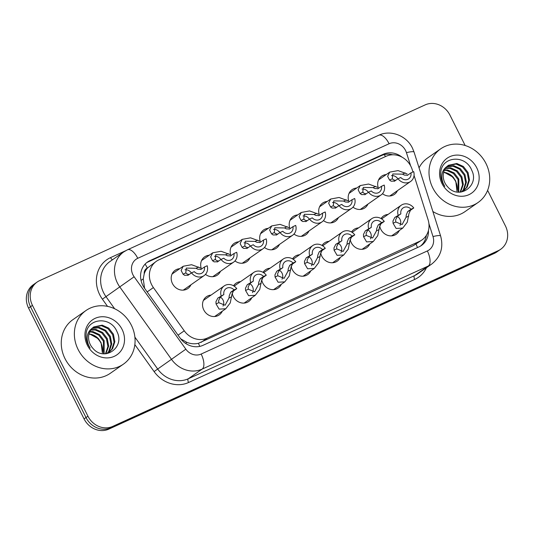 <?xml version="1.0" encoding="UTF-8"?>
<svg xmlns="http://www.w3.org/2000/svg" width="534" height="534" viewBox="0 0 534 534"><rect width="100%" height="100%" fill="white"/><g stroke="black" fill="none" stroke-linecap="round" stroke-linejoin="round"><path stroke-width="0.8" d="M222.278 311.195A11.121 9.912 -124.9 0 1 219.2 314.933A11.121 9.912 -124.9 0 1 203.788 309.947A11.121 9.912 -124.9 0 1 206.478 296.704A11.121 9.912 -124.9 0 1 211.05 295.102M251.781 297.745A11.121 9.912 -124.9 0 1 248.704 301.49A11.121 9.912 -124.9 0 1 233.285 296.497A11.121 9.912 -124.9 0 1 232.17 293.066M281.284 284.302A11.121 9.912 -124.9 0 1 278.201 288.046A11.121 9.912 -124.9 0 1 262.788 283.053A11.121 9.912 -124.9 0 1 261.667 279.616M310.781 270.851A11.121 9.912 -124.9 0 1 307.704 274.596A11.121 9.912 -124.9 0 1 292.292 269.603A11.121 9.912 -124.9 0 1 291.17 266.172M340.285 257.408A11.121 9.912 -124.9 0 1 337.208 261.153A11.121 9.912 -124.9 0 1 321.788 256.16A11.121 9.912 -124.9 0 1 320.667 252.722M369.782 243.958A11.121 9.912 -124.9 0 1 366.704 247.703A11.121 9.912 -124.9 0 1 351.292 242.71A11.121 9.912 -124.9 0 1 350.171 239.279M399.285 230.514A11.121 9.912 -124.9 0 1 396.208 234.259A11.121 9.912 -124.9 0 1 380.789 229.266A11.121 9.912 -124.9 0 1 379.667 225.829M190.938 284.789A11.121 9.912 -124.9 0 1 187.861 288.534A11.121 9.912 -124.9 0 1 172.449 283.541A11.121 9.912 -124.9 0 1 175.139 270.297A11.121 9.912 -124.9 0 1 179.711 268.695M220.442 271.345A11.121 9.912 -124.9 0 1 217.365 275.083A11.121 9.912 -124.9 0 1 205.483 274.376M249.939 257.895A11.121 9.912 -124.9 0 1 246.862 261.64A11.121 9.912 -124.9 0 1 234.98 260.932M279.442 244.452A11.121 9.912 -124.9 0 1 276.365 248.19A11.121 9.912 -124.9 0 1 264.484 247.482M308.946 231.002A11.121 9.912 -124.9 0 1 305.869 234.746A11.121 9.912 -124.9 0 1 293.98 234.039M338.443 217.558A11.121 9.912 -124.9 0 1 335.365 221.303A11.121 9.912 -124.9 0 1 323.484 220.589M367.946 204.108A11.121 9.912 -124.9 0 1 364.869 207.853A11.121 9.912 -124.9 0 1 352.981 207.145M397.443 190.665A11.121 9.912 -124.9 0 1 394.366 194.409A11.121 9.912 -124.9 0 1 382.484 193.695M412.962 171.955L412.215 169.605A19.618 17.495 55.1 0 0 410.94 166.454A19.618 17.495 55.1 0 0 386.202 156.242L158.838 259.871A19.618 17.495 55.1 0 0 156.375 261.28A19.618 17.495 55.1 0 0 153.392 287.579L184.27 330.813A19.618 17.495 55.1 0 0 207.239 338.102L419.577 241.315A19.618 17.495 55.1 0 0 422.047 239.906A19.618 17.495 55.1 0 0 428.068 219.688L414.05 175.406M144.22 273.808A19.618 17.495 -124.9 0 1 147.624 267.888L147.344 268.015A6.542 5.834 55.1 0 0 144.22 273.808L143.245 278.888L144.594 288.313M180.686 338.816L186.88 342.387C190.832 343.869 194.676 344.176 198.408 343.302L413.496 245.56L422.047 239.906M156.375 261.28L147.624 267.888M351.559 231.996A11.121 9.912 -124.9 0 1 353.982 229.466A11.121 9.912 -124.9 0 1 358.554 227.871M322.055 245.446A11.121 9.912 -124.9 0 1 324.478 242.917A11.121 9.912 -124.9 0 1 329.057 241.315M292.559 258.89A11.121 9.912 -124.9 0 1 294.982 256.36A11.121 9.912 -124.9 0 1 299.554 254.765M263.055 272.34A11.121 9.912 -124.9 0 1 265.478 269.81A11.121 9.912 -124.9 0 1 270.05 268.208M233.552 285.783A11.121 9.912 -124.9 0 1 235.975 283.254A11.121 9.912 -124.9 0 1 240.554 281.658M381.056 218.553A11.121 9.912 -124.9 0 1 383.479 216.023A11.121 9.912 -124.9 0 1 388.058 214.428M348.715 201.044A11.121 9.912 -124.9 0 1 352.14 189.617A11.121 9.912 -124.9 0 1 356.719 188.021M319.219 214.488A11.121 9.912 -124.9 0 1 322.643 203.067A11.121 9.912 -124.9 0 1 327.215 201.465M289.715 227.938A11.121 9.912 -124.9 0 1 293.139 216.51A11.121 9.912 -124.9 0 1 297.712 214.915M260.212 241.381A11.121 9.912 -124.9 0 1 263.642 229.954A11.121 9.912 -124.9 0 1 268.215 228.358M230.715 254.831A11.121 9.912 -124.9 0 1 234.139 243.404A11.121 9.912 -124.9 0 1 238.711 241.809M201.211 268.275A11.121 9.912 -124.9 0 1 204.635 256.847A11.121 9.912 -124.9 0 1 209.215 255.252M378.219 187.601A11.121 9.912 -124.9 0 1 381.643 176.173A11.121 9.912 -124.9 0 1 386.216 174.571M487.615 190.344L505.424 225.909A19.618 17.495 -124.9 0 1 500.678 249.278A19.618 17.495 -124.9 0 1 498.215 250.686L112.681 426.412A19.618 17.495 -124.9 0 1 87.943 416.2L32.454 305.381L30.511 306.736A19.618 17.495 -124.9 0 1 35.257 283.367A19.618 17.495 -124.9 0 0 30.511 306.736L86.007 417.548L30.511 306.736L28.576 308.091A19.618 17.495 -124.9 0 1 33.322 284.722L37.2 282.012A19.618 17.495 -124.9 0 1 39.67 280.604L425.197 104.878A19.618 17.495 -124.9 0 1 449.935 115.097L465.161 145.495M112.681 426.412L110.745 427.767A19.618 17.495 -124.9 0 1 86.007 417.548A19.618 17.495 -124.9 0 0 110.745 427.767L496.273 252.041L110.745 427.767L108.802 429.122A19.618 17.495 -124.9 0 1 84.065 418.903L28.576 308.091M500.678 249.278L498.743 250.633A19.618 17.495 -124.9 0 1 496.273 252.041A19.618 17.495 -124.9 0 0 498.743 250.633L496.8 251.988A19.618 17.495 -124.9 0 1 494.33 253.396L108.802 429.122M402.062 157.176A19.618 17.495 55.1 0 0 383.258 154.279L150.027 260.585A19.618 17.495 55.1 0 0 147.564 261.994A19.618 17.495 55.1 0 0 144.581 288.293L180.085 338.015A19.618 17.495 55.1 0 0 203.06 345.304L419.01 246.868A19.618 17.495 55.1 0 0 421.48 245.46A19.618 17.495 55.1 0 0 428.448 230.514M146.616 262.708A19.618 17.495 -124.9 0 1 148.085 261.94L381.316 155.634A19.618 17.495 -124.9 0 1 392.737 154.787M32.454 305.381A19.618 17.495 -124.9 0 1 37.2 282.012M426.346 235.401A19.618 17.495 -124.9 0 1 420.485 246.101M410.946 172.869L413.69 171.621A9.812 8.751 55.1 0 1 410.606 181.48A9.812 8.751 55.1 0 1 398.044 178.75L400.787 177.502A6.542 5.834 55.1 0 0 408.73 178.797A6.542 5.834 55.1 0 0 410.946 172.869L407.616 175.192L404.432 175.112L402.496 174.157L392.784 173.977L392.29 178.81L393.778 179.971L395.741 180.358M397.85 178.883A6.542 5.834 55.1 0 0 391.502 175.626M398.044 178.75L394.286 181.32M394.713 181.073L391.115 181.186L389.553 180.058L387.631 176.313L389.72 172.128L398.064 170.593L407.095 173.904M407.616 175.192L407.215 175.426M400.874 213.854L397.543 216.177L395.621 219.821L395.801 221.997L402.109 224.554L406.007 217.345L406.267 214.968L407.702 211.544L411.033 209.221A6.542 5.834 55.1 0 0 403.083 207.92A6.542 5.834 55.1 0 0 400.874 213.854L394.8 217.425L392.957 221.036L393.064 223.245L396.108 228.445L402.783 228.071L391.629 235.854M399.999 225.401A6.542 5.834 55.1 0 0 400.019 219.327A6.542 5.834 55.1 0 0 397.296 216.37M398.124 215.102A9.812 8.751 55.1 0 1 401.214 205.243A9.812 8.751 55.1 0 1 413.777 207.966L410.452 210.289L408.931 213.754L407.255 222.231L402.783 228.071M413.777 207.966L411.033 209.221M381.443 186.319L384.193 185.064A9.812 8.751 55.1 0 1 381.102 194.93A9.812 8.751 55.1 0 1 368.54 192.2L371.284 190.945A6.542 5.834 55.1 0 0 379.233 192.247A6.542 5.834 55.1 0 0 381.443 186.319L378.119 188.642L374.928 188.562L372.999 187.608L363.287 187.421L362.793 192.26L364.281 193.415L366.237 193.802M368.353 192.333A6.542 5.834 55.1 0 0 361.999 189.076M368.54 192.2L364.789 194.763M365.209 194.523L361.618 194.63L360.056 193.508L358.127 189.757L360.216 185.578L368.567 184.036L377.591 187.347M378.119 188.642L377.712 188.869M351.946 199.763L354.689 198.508A9.812 8.751 55.1 0 1 351.606 208.373A9.812 8.751 55.1 0 1 339.037 205.643L341.787 204.395A6.542 5.834 55.1 0 0 349.73 205.69A6.542 5.834 55.1 0 0 351.946 199.763L348.615 202.086L345.431 202.006L343.495 201.051L333.783 200.871L333.289 205.703L334.778 206.865L336.74 207.252M338.85 205.777A6.542 5.834 55.1 0 0 332.502 202.519M339.037 205.643L335.285 208.207M335.712 207.966L332.115 208.073L330.553 206.952L328.63 203.207L330.72 199.022L339.063 197.48L348.095 200.797M348.615 202.086L348.215 202.319M322.443 213.206L325.193 211.958A9.812 8.751 55.1 0 1 322.102 221.817A9.812 8.751 55.1 0 1 309.54 219.094L312.283 217.839A6.542 5.834 55.1 0 0 320.233 219.14A6.542 5.834 55.1 0 0 322.443 213.206L319.118 215.529L315.928 215.456L313.999 214.501L304.287 214.314L303.793 219.154L305.281 220.308L307.237 220.696M309.353 219.22A6.542 5.834 55.1 0 0 302.998 215.97M309.54 219.094L305.788 221.657M306.209 221.416L302.618 221.523L301.056 220.402L299.127 216.65L301.216 212.472L309.566 210.93L318.591 214.241M319.118 215.529L318.711 215.763M292.946 226.656L295.689 225.401A9.812 8.751 55.1 0 1 292.605 235.267A9.812 8.751 55.1 0 1 280.036 232.537L282.786 231.289A6.542 5.834 55.1 0 0 290.73 232.584A6.542 5.834 55.1 0 0 292.946 226.656L289.615 228.979L286.431 228.899L284.495 227.945L274.783 227.764L274.289 232.597L275.778 233.752L277.74 234.146M279.849 232.67A6.542 5.834 55.1 0 0 273.501 229.413M280.036 232.537L276.285 235.1M276.712 234.86L273.114 234.967L271.552 233.845L269.63 230.094L271.713 225.915L280.063 224.373L289.088 227.684M289.615 228.979L289.214 229.213M371.37 227.297L368.046 229.62L366.117 233.265L366.297 235.441L372.612 238.004L376.503 230.788L376.77 228.412L378.206 224.988L381.53 222.665A6.542 5.834 55.1 0 0 373.586 221.37A6.542 5.834 55.1 0 0 371.37 227.297L365.296 230.875L363.454 234.479L363.561 236.689L366.604 241.895L373.286 241.515L362.132 249.305M370.503 238.852A6.542 5.834 55.1 0 0 370.523 232.771A6.542 5.834 55.1 0 0 367.799 229.814M368.627 228.552A9.812 8.751 55.1 0 1 371.717 218.686A9.812 8.751 55.1 0 1 384.28 221.416L380.949 223.739L379.434 227.197L377.758 235.674L373.286 241.515M384.28 221.416L381.53 222.665M341.873 240.747L338.543 243.07L336.62 246.715L336.8 248.891L343.108 251.447L347.007 244.238L347.267 241.855L348.702 238.438L352.033 236.115A6.542 5.834 55.1 0 0 344.083 234.813A6.542 5.834 55.1 0 0 341.873 240.747L335.799 244.318L333.957 247.93L334.064 250.139L337.108 255.339L343.783 254.965L332.629 262.748M340.999 252.295A6.542 5.834 55.1 0 0 341.019 246.221A6.542 5.834 55.1 0 0 338.296 243.257M339.123 241.995A9.812 8.751 55.1 0 1 342.214 232.136A9.812 8.751 55.1 0 1 354.776 234.86L351.452 237.183L349.93 240.647L348.255 249.118L343.783 254.965M354.776 234.86L352.033 236.115M312.37 254.191L309.046 256.514L307.117 260.158L307.297 262.334L313.612 264.891L317.503 257.682L317.77 255.305L319.205 251.881L322.529 249.558A6.542 5.834 55.1 0 0 314.586 248.263A6.542 5.834 55.1 0 0 312.37 254.191L306.296 257.768L304.453 261.373L304.56 263.582L307.604 268.782L314.286 268.408L303.132 276.191M311.496 265.745A6.542 5.834 55.1 0 0 311.522 259.664A6.542 5.834 55.1 0 0 308.792 256.707M309.627 255.446A9.812 8.751 55.1 0 1 312.71 245.58A9.812 8.751 55.1 0 1 325.279 248.31L321.949 250.633L320.433 254.091L318.751 262.568L314.286 268.408M325.279 248.31L322.529 249.558M432.74 187.814A32.701 29.163 -124.9 0 1 440.657 148.859A32.701 29.163 -124.9 0 1 485.993 163.544A32.701 29.163 -124.9 0 1 478.084 202.493A32.701 29.163 -124.9 0 1 432.74 187.814M419.05 167.85A32.701 29.163 -124.9 0 1 427.554 158.004L440.657 148.859M443.661 172.295A14.785 13.183 -124.9 0 1 453.333 177.321L455.749 181.119L457.004 191.265C457.658 188.015 457.177 184.704 455.562 181.326C452.879 176.434 449.087 173.51 444.181 172.555M463.405 190.878L466.469 187.588L468.719 180.572L467.283 173.063L462.631 167.029L456.063 164.031L448.033 165.573M461.089 192.06L463.792 190.618L467.243 187.047L469.486 180.031L468.058 172.529L463.399 166.488L456.837 163.491L448.413 165.293L447.078 166.394A14.785 13.183 -124.9 0 0 444.902 182.855A14.785 13.183 -124.9 0 0 447.565 186.7C458.926 200.484 479.686 185.845 471.796 170.386C465.608 154.139 441.778 156.262 440.804 172.295C440.443 176.1 441.144 179.791 442.913 183.362L444.762 186.406L443.153 183.302C440.503 175.906 441.812 170.273 447.078 166.394M461.743 191.786L463.392 189.737L465.635 182.721L464.206 175.212L459.547 169.178L452.979 166.181L446.618 166.862M462.17 191.579L464.159 189.196L466.409 182.187L464.974 174.678L460.321 168.644L453.753 165.647L446.965 166.508M460.134 192.147L462.557 184.871L461.122 177.368L456.463 171.327L449.902 168.33L445.369 168.437M460.535 192.12L463.325 184.337L461.897 176.827L457.238 170.793L450.669 167.796L445.663 168.016M458.259 192.133L458.038 179.517L453.386 173.483L446.818 170.486L444.341 170.326M458.759 192.16L458.813 178.977L454.154 172.943L447.585 169.945L444.575 169.825M453.333 177.321L443.741 171.995M476.728 167.763A21.327 19.017 -124.9 0 1 468.892 194.696A21.327 19.017 -124.9 0 1 442.005 183.589A21.327 19.017 -124.9 0 1 449.848 156.662A21.327 19.017 -124.9 0 1 476.728 167.763M478.084 202.493L464.981 211.638A32.701 29.163 -124.9 0 1 432.874 211.517M78.097 349.463A32.701 29.163 -124.9 0 1 86.007 310.508A32.701 29.163 -124.9 0 1 131.344 325.193A32.701 29.163 -124.9 0 1 123.434 364.141A32.701 29.163 -124.9 0 1 78.097 349.463M123.434 364.141L110.331 373.286A32.701 29.163 -124.9 0 1 64.994 358.608A32.701 29.163 -124.9 0 1 72.904 319.652L86.007 310.508M89.011 333.944A14.785 13.183 -124.9 0 1 98.69 338.963L101.1 342.768L102.361 352.914C103.015 349.663 102.535 346.352 100.913 342.975C98.236 338.082 94.438 335.158 89.532 334.204M108.756 352.527L111.826 349.236L114.069 342.221L112.641 334.711L107.981 328.677L101.42 325.68L93.383 327.222M106.446 353.708L109.15 352.266L112.594 348.695L114.843 341.68L113.408 334.177L108.756 328.136L102.188 325.139L93.764 326.942L92.435 328.043A14.785 13.183 -124.9 0 0 90.259 344.503A14.785 13.183 -124.9 0 0 92.923 348.348C104.277 362.132 125.043 347.494 117.146 332.035C110.959 315.788 87.129 317.91 86.154 333.944C85.8 337.748 86.501 341.44 88.264 345.011L90.119 348.055L88.51 344.951C85.861 337.555 87.169 331.921 92.435 328.043M107.094 353.435L108.742 351.385L110.992 344.37L109.557 336.861L104.904 330.826L98.336 327.829L91.975 328.503M107.528 353.228L109.517 350.845L111.76 343.829L110.331 336.327L105.672 330.292L99.104 327.295L92.315 328.156M105.485 353.795L107.908 346.519L106.48 339.017L101.82 332.976L95.252 329.979L90.727 330.085M105.892 353.768L108.676 345.985L107.247 338.476L102.588 332.442L96.027 329.445L91.02 329.665M103.609 353.782L103.396 341.166L98.737 335.125L92.175 332.135L89.692 331.974M104.117 353.808L104.163 340.625L99.511 334.591L92.943 331.594L89.932 331.467M98.69 338.963L89.098 333.643M122.086 329.411A21.327 19.017 -124.9 0 1 114.243 356.345A21.327 19.017 -124.9 0 1 87.356 345.238A21.327 19.017 -124.9 0 1 95.199 318.311A21.327 19.017 -124.9 0 1 122.086 329.411M263.442 240.1L266.192 238.852A9.812 8.751 55.1 0 1 263.102 248.71A9.812 8.751 55.1 0 1 250.539 245.987L253.283 244.732A6.542 5.834 55.1 0 0 261.233 246.034A6.542 5.834 55.1 0 0 263.442 240.1L260.118 242.423L256.927 242.349L254.998 241.395L245.286 241.208L244.792 246.047L246.281 247.202L248.237 247.589M250.346 246.114A6.542 5.834 55.1 0 0 243.998 242.863M250.539 245.987L246.788 248.55M247.209 248.31L243.617 248.417L242.049 247.295L240.126 243.544L242.216 239.365L250.566 237.824L259.591 241.134M260.118 242.423L259.711 242.656M233.945 253.55L236.689 252.295A9.812 8.751 55.1 0 1 233.598 262.161A9.812 8.751 55.1 0 1 221.036 259.431L223.786 258.182A6.542 5.834 55.1 0 0 231.729 259.477A6.542 5.834 55.1 0 0 233.945 253.55L230.615 255.873L227.424 255.793L225.495 254.838L215.783 254.658L215.289 259.491L216.777 260.645L218.74 261.039M220.849 259.564A6.542 5.834 55.1 0 0 214.501 256.307M221.036 259.431L217.285 261.994M217.712 261.753L214.114 261.86L212.552 260.739L210.63 256.988L212.712 252.809L221.063 251.267L230.087 254.578M230.615 255.873L230.207 256.106M204.442 266.993L207.185 265.745A9.812 8.751 55.1 0 1 204.101 275.604A9.812 8.751 55.1 0 1 191.539 272.881L194.283 271.626A6.542 5.834 55.1 0 0 202.226 272.921A6.542 5.834 55.1 0 0 204.442 266.993L201.111 269.316L197.927 269.243L195.991 268.288L186.279 268.101L185.792 272.934L187.274 274.096L189.236 274.483M191.346 273.007A6.542 5.834 55.1 0 0 184.998 269.757M191.539 272.881L187.788 275.444M188.208 275.197L184.617 275.31L183.049 274.182L181.126 270.438L183.215 266.252L191.559 264.717L200.59 268.028M201.111 269.316L200.711 269.55M282.873 267.641L279.542 269.957L277.62 273.608L277.8 275.784L284.108 278.341L288.006 271.132L288.267 268.749L289.702 265.331L293.032 263.008A6.542 5.834 55.1 0 0 285.083 261.707A6.542 5.834 55.1 0 0 282.873 267.641L276.799 271.212L274.957 274.816L275.063 277.033L278.107 282.232L284.782 281.859L273.628 289.642M281.999 279.189A6.542 5.834 55.1 0 0 282.019 273.114A6.542 5.834 55.1 0 0 279.295 270.151M280.123 268.889A9.812 8.751 55.1 0 1 283.214 259.03A9.812 8.751 55.1 0 1 295.776 261.753L292.452 264.076L290.93 267.541L289.254 276.011L284.782 281.859M295.776 261.753L293.032 263.008M253.37 281.084L250.039 283.407L248.116 287.052L248.297 289.228L254.605 291.784L258.503 284.575L258.763 282.199L260.198 278.775L263.529 276.452A6.542 5.834 55.1 0 0 255.586 275.157A6.542 5.834 55.1 0 0 253.37 281.084L247.295 284.655L245.453 288.267L245.56 290.476L248.604 295.676L255.279 295.302L244.125 303.085M252.495 292.639A6.542 5.834 55.1 0 0 252.515 286.558A6.542 5.834 55.1 0 0 249.792 283.601M250.626 282.339A9.812 8.751 55.1 0 1 253.71 272.474A9.812 8.751 55.1 0 1 266.279 275.204L262.948 277.526L261.426 280.984L259.751 289.461L255.279 295.302M266.279 275.204L263.529 276.452M223.873 294.528L220.542 296.851L218.613 300.502L218.8 302.678L225.108 305.234L229.006 298.025L229.266 295.642L230.701 292.225L234.032 289.902A6.542 5.834 55.1 0 0 226.082 288.6A6.542 5.834 55.1 0 0 223.873 294.528L217.792 298.106L215.956 301.71L216.056 303.926L219.107 309.126L225.782 308.752L214.628 316.535M222.998 306.082A6.542 5.834 55.1 0 0 223.018 300.001A6.542 5.834 55.1 0 0 220.295 297.044M221.123 295.783A9.812 8.751 55.1 0 1 224.213 285.917A9.812 8.751 55.1 0 1 236.776 288.647L233.445 290.97L231.93 294.428L230.254 302.905L225.782 308.752M236.776 288.647L234.032 289.902M141.056 280.45L143.245 278.888M385.475 156.569A19.618 8.758 -114.5 0 0 384.273 154.626M417.468 247.576A19.618 8.758 -114.5 0 0 416.019 244.118M199.723 346.399A19.618 8.758 -114.5 0 0 198.408 343.302M185.538 343.349L186.88 342.387M147.344 268.015A19.618 8.758 -114.5 0 0 145.121 264.103M413.496 245.56L419.577 241.315M201.158 342.341L207.239 338.102M178.042 335.152L184.27 330.813M147.17 291.918L153.392 287.579M494.33 253.396L498.215 250.686M84.065 418.903L87.943 416.2M381.316 155.634L383.258 154.279M410.626 165.854L406.447 152.651A13.083 11.668 55.1 0 0 405.593 150.548A13.083 11.668 55.1 0 0 389.099 143.739L137.759 258.302A13.083 11.668 55.1 0 0 132.953 274.816A13.083 11.668 55.1 0 0 134.127 276.772L185.845 349.189A13.083 11.668 55.1 0 0 201.158 354.049L427.34 250.953A13.083 11.668 55.1 0 0 433.001 236.535L428.909 223.619M406.447 152.651A13.083 1.956 -17.6 0 1 414.064 152.09L412.435 148.078C406.648 135.776 390.828 129.428 378.82 135.222A13.083 5.841 65.5 0 1 389.099 143.739M427.34 250.953A13.083 5.841 65.5 0 1 428.328 266.005L414.491 275.657A26.159 23.329 55.1 0 0 417.782 273.782L431.612 264.13A26.159 23.329 -124.9 0 1 428.328 266.005L202.146 369.101A26.159 23.329 -124.9 0 1 171.521 359.382L119.803 286.965A26.159 23.329 -124.9 0 1 117.447 283.06A26.159 23.329 -124.9 0 1 123.775 251.894L109.944 261.547A26.159 23.329 55.1 0 0 103.616 292.712A26.159 23.329 55.1 0 0 105.966 296.617L114.63 308.745M107.534 306.369L102.388 299.167L134.127 276.772M102.388 299.167A29.43 26.246 -124.9 0 1 110.558 257.602L125.57 250.766M426.432 267.748A29.43 26.246 -124.9 0 1 414.738 279.422L188.562 382.511A29.43 26.246 -124.9 0 1 154.106 371.584L134.848 344.617M185.845 349.189L157.684 369.034A26.159 23.329 55.1 0 0 188.315 378.753L414.491 275.657A3.271 1.462 -114.5 0 0 414.738 279.422M134.888 337.114L157.684 369.034L154.106 371.584M201.158 354.049A13.083 5.841 65.5 0 1 202.146 369.101L188.315 378.753A3.271 1.462 -114.5 0 0 188.562 382.511M110.558 257.602A3.271 1.462 -114.5 0 0 112.534 259.744M433.001 236.535A13.083 1.956 -17.6 0 1 440.617 235.975L414.064 152.09M378.82 135.222L127.479 249.785A13.083 5.841 65.5 0 1 137.759 258.302M148.085 261.94L150.027 260.585M389.553 180.058L392.29 178.81M402.496 174.157L405.239 172.909M408.744 216.096L406.007 217.345M395.801 221.997L393.064 223.245M397.543 216.177L394.8 217.425M410.452 210.289L407.702 211.544M360.056 193.508L362.793 192.26M372.999 187.608L375.736 186.359M330.553 206.952L333.289 205.703M343.495 201.051L346.239 199.803M301.056 220.402L303.793 219.154M313.999 214.501L316.735 213.253M271.552 233.845L274.289 232.597M284.495 227.945L287.232 226.696M379.247 229.54L376.503 230.788M366.297 235.441L363.561 236.689M368.046 229.62L365.296 230.875M380.949 223.739L378.206 224.988M349.743 242.99L347.007 244.238M336.8 248.891L334.064 250.139M338.543 243.07L335.799 244.318M351.452 237.183L348.702 238.438M320.246 256.433L317.503 257.682M307.297 262.334L304.56 263.582M309.046 256.514L306.296 257.768M321.949 250.633L319.205 251.881M242.049 247.295L244.792 246.047M254.998 241.395L257.735 240.146M212.552 260.739L215.289 259.491M225.495 254.838L228.232 253.59M183.049 274.182L185.792 272.934M195.991 268.288L198.735 267.04M290.743 269.884L288.006 271.132M277.8 275.784L275.063 277.033M279.542 269.957L276.799 271.212M292.452 264.076L289.702 265.331M261.239 283.327L258.503 284.575M248.297 289.228L245.56 290.476M250.039 283.407L247.295 284.655M262.948 277.526L260.198 278.775M231.743 296.777L229.006 298.025M218.8 302.678L216.056 303.926M220.542 296.851L217.792 298.106M233.445 290.97L230.701 292.225M431.612 264.13C440.697 256.901 443.701 247.516 440.617 235.975M127.479 249.785L123.775 251.894M410.606 181.48L389.793 196.005M389.72 172.128L378.566 179.911M401.214 205.243L381.63 218.907M381.102 194.93L360.29 209.448M360.216 185.578L349.062 193.361M351.606 208.373L330.793 222.898M330.72 199.022L319.566 206.805M322.102 221.817L301.289 236.342M301.216 212.472L290.062 220.255M292.605 235.267L271.793 249.792M271.713 225.915L260.559 233.698M371.717 218.686L352.133 232.357M342.214 232.136L322.629 245.8M312.71 245.58L293.126 259.244M263.102 248.71L242.289 263.235M242.216 239.365L231.062 247.149M233.598 262.161L212.786 276.685M212.712 252.809L201.558 260.592M204.101 275.604L183.289 290.129M183.215 266.252L172.061 274.042M283.214 259.03L263.629 272.694M253.71 272.474L234.126 286.137M224.213 285.917L203.401 300.442"/></g></svg>

